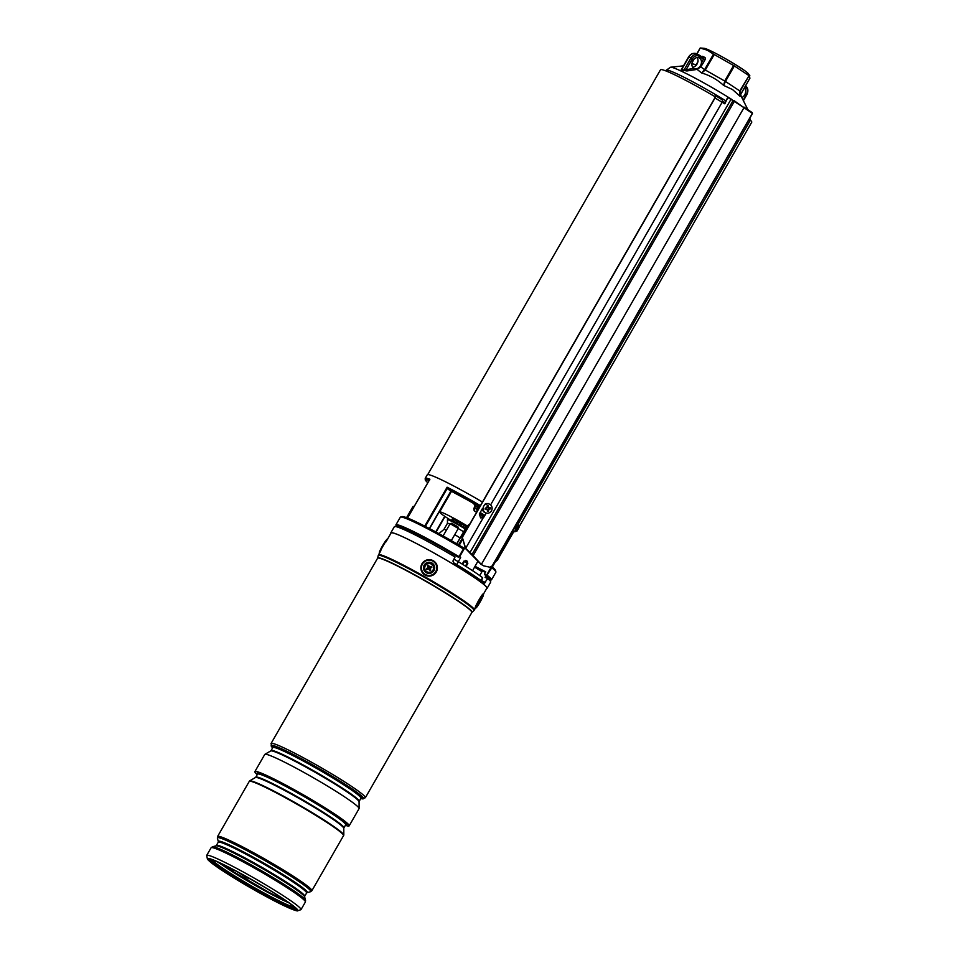 <?xml version="1.0" encoding="UTF-8"?>
<svg xmlns="http://www.w3.org/2000/svg" width="959" height="959" viewBox="0 0 959 959"><rect width="100%" height="100%" fill="white"/><g stroke="black" fill="none" stroke-linecap="round" stroke-linejoin="round"><path stroke-width="1.44" d="M467.285 525.964A23.651 1.75 -150.1 0 0 439.642 511.986A23.651 1.75 -150.1 0 0 446.319 517.369A23.651 1.75 -150.1 0 0 451.233 520.509M750.214 120.019A52.613 3.896 29.9 0 1 751.724 122.237L518.951 527.03M455.969 520.701A9.386 0.695 -150.1 0 0 455.034 520.234L455.225 520.401M458.318 521.948L457.131 521.48M459.409 522.559A9.386 0.695 -150.1 0 0 458.294 521.936L458.246 522.068M463.005 524.657A9.386 0.695 -150.1 0 0 461.926 524.01L461.171 523.722M427.738 474.573L660.499 69.779A52.613 3.896 29.9 0 1 715.498 96.967M722.283 101.031A52.613 3.896 29.9 0 1 724.848 102.601M466.026 526.575A9.386 0.695 -150.1 0 0 465.187 526.023L463.557 525.172M450.334 490.684L476.479 504.806A51.726 3.824 -150.1 0 0 447.637 488.922L450.227 490.624A47.89 3.548 29.9 0 1 473.686 503.511L475.412 506.472L474.058 509.289L474.465 508.138L474.609 511.087A47.291 3.5 29.9 0 1 476.587 512.262L474.202 510.763M458.977 556.676L463.389 549.004A55.131 4.076 -150.1 0 0 400.574 517.057A55.131 4.076 -150.1 0 0 400.299 517.249L395.887 524.909A55.131 4.076 29.9 0 1 458.977 556.676M398.033 527.222A52.313 3.872 29.9 0 1 457.791 556.891L458.522 557.131A54.543 4.04 -150.1 0 0 396.487 526.755M403.02 516.721A53.704 3.98 29.9 0 1 463.545 547.841L463.569 548.033A54.124 4.004 -150.1 0 0 401.953 516.685L400.574 517.057M475.041 566.301L485.722 571.852L484.547 573.89L486.633 575.7L484.547 573.89L484.918 574.813A52.313 3.872 29.9 0 1 488.395 579.176M516.23 529.692A52.913 3.92 29.9 0 1 516.949 531.118L518.999 527.534A52.913 3.92 -150.1 0 0 518.184 526.011M482.461 502.06A52.913 3.92 -150.1 0 0 427.27 474.789L425.209 478.361A52.913 3.92 29.9 0 1 429.884 479.224L429.548 480.135M491.523 566.493L491.799 567.764L490.972 567.56L486.692 575.004L487.4 575.436A55.131 4.076 29.9 0 1 491.476 579.871L495.887 572.211A55.131 4.076 -150.1 0 0 495.899 571.864A55.131 4.076 -150.1 0 0 491.799 567.776L486.633 575.7A54.543 4.04 -150.1 0 1 489.581 580.279M447.637 488.922L447.11 487.208A52.913 3.92 29.9 0 1 480.279 505.561L478.062 507.203L475.017 506.34L473.782 508.474L474.154 510.715M476.731 507.083A1.774 1.355 -65.2 0 0 476.479 504.806L480.279 505.561L477.091 511.399M474.465 508.138L476.887 509.253L477.019 510.859M477.546 505.165A1.774 1.139 -102.2 0 1 478.062 507.203L476.887 509.253M682.76 67.957L681.837 69.264L683.911 70.223L690.888 58.091A7.097 5.43 -65.2 0 1 698.416 54.663A7.097 5.43 -65.2 0 1 698.955 54.975A1.187 0.755 123.4 0 1 699.027 54.999L703.355 57.876A1.187 0.755 123.4 0 1 703.462 59.218L701.437 62.743A5.91 4.519 114.8 0 0 699.159 57.828A5.91 4.519 114.8 0 0 692.877 60.693A5.91 4.519 114.8 0 0 693.729 68.305A5.91 4.519 114.8 0 0 694.184 68.557A5.91 4.519 114.8 0 0 696.773 68.736A5.91 4.519 114.8 0 0 699.89 66.543A5.91 4.519 114.8 0 0 700.466 65.703A5.91 4.519 114.8 0 0 701.437 62.743L702.887 63.558L700.777 66.866L704.601 69.647L713.508 54.148L714.227 54.519L705.309 70.019L724.704 81.012L733.623 65.512L734.354 65.955L725.448 81.455L739.797 90.937L749.051 75.701L740.132 91.201L741.103 96.14L739.964 96.212L732.52 89.535L723.661 85.435C717.296 79.585 709.96 75.425 701.616 72.956L697.109 69.396L686.848 70.978L681.118 69.887L682.101 68.772M740.576 94.677L749.938 78.123L749.051 75.701L749.89 75.857L748.356 73.699A25.833 1.918 -150.1 0 0 732.952 63.066A25.833 1.918 -150.1 0 0 709.528 50.312A25.833 1.918 -150.1 0 0 704.134 48.274L700.166 48.01L697.025 54.016M713.508 54.148L707.466 50.264L700.166 48.01M733.623 65.512L714.227 54.519M748.715 75.437L734.354 65.955M691.523 63.594L696.258 64.78L698.044 61.316M694.244 66.794L696.462 64.96M699.89 66.543L700.777 66.866L697.109 69.396L696.773 68.736M701.616 72.956L704.601 69.647L705.309 70.019L701.616 72.956M723.661 85.435L724.704 81.012L725.448 81.455L723.661 85.435M739.964 96.212L739.797 90.937L739.964 96.212M744.4 87.76A5.91 4.519 -65.2 0 1 744.663 94.893A5.91 4.519 -65.2 0 1 741.954 97.566M692.698 67.262A5.91 4.519 114.8 0 0 693.321 67.142A5.91 4.519 114.8 0 0 696.438 64.948A5.91 4.519 114.8 0 0 697.013 64.097A5.91 4.519 114.8 0 0 697.972 61.136A5.91 4.519 114.8 0 0 697.193 57.528M683.156 70.822A1.187 0.911 -62.3 0 0 683.911 70.223L693.729 68.305A1.187 0.695 -96.1 0 0 694.268 69.731M682.329 68.796L681.837 69.264A1.187 0.899 -68 0 1 681.118 69.887M701.329 56.521A2.362 1.51 -56.6 0 1 702.623 56.389L704.697 57.348A2.362 1.51 -56.6 0 1 704.913 60.033L699.063 56.305A5.91 4.519 114.8 0 0 692.338 58.919L686.212 69.563A1.187 0.659 -102.7 0 0 686.848 70.978M741.019 93.634L749.938 78.135M488.85 503.931L488.179 503.499M488.467 503.643L484.774 504.518M752.455 113.558L491.236 567.512L483.768 565.87L481.322 564.491L743.98 107.708A2660.086 196.931 -150.1 0 0 734.294 101.438L473.159 555.573L465.654 548.32L462.346 537.376L715.018 97.974L722.127 102.289L490.612 504.902M483.768 565.87L480.974 564.324L465.403 548.404L462.346 537.376M514.012 531.226L497.23 560.404L494.664 562.262M482.305 508.702A4.735 4.507 106.2 0 0 485.506 512.801L486.273 513.029A4.735 4.507 106.2 0 0 492.111 508.042A4.735 4.507 106.2 0 0 488.91 503.943A4.735 4.507 106.2 0 0 483.072 508.929A4.735 4.507 106.2 0 0 486.273 513.029L484.043 516.889L480.447 517.812L483.192 516.242M731.118 99.209L734.294 101.438L727.809 97.458L724.297 103.548M714.695 96.487L714.839 97.926L462.022 537.591M714.491 96.38A2.362 0.695 121.2 0 1 715.558 95.756A2.362 0.695 121.2 0 1 715.018 97.974M482.317 508.809L479.308 514.024L480.627 517.896L483.24 517.728L465.654 548.32M469.706 552.983L731.082 99.185L727.845 97.47L724.812 103.836L722.127 102.289M484.043 516.889L483.24 517.728M473.159 555.573L481.322 564.491M749.83 118.52A2.362 2.098 128.1 0 1 749.89 121.014L518.351 523.674M715.558 95.756L722.319 99.856A2.362 0.695 121.2 0 1 721.779 102.074M472.104 554.386L732.988 100.695L734.306 100.803L743.98 107.708A2660.086 196.931 -150.1 0 1 752.371 113.378L491.703 567.416M512.849 530.639A4.735 2.146 117.7 0 0 513.317 531.118A4.735 2.146 117.7 0 0 516.673 529.128A4.735 2.146 117.7 0 0 517.98 526.635A4.735 2.146 117.7 0 0 518.268 525.664A4.735 2.146 117.7 0 0 517.716 522.739A4.735 2.146 117.7 0 0 517.44 522.643M516.29 525.796L517.045 526.083A10.046 7.66 -125.6 0 0 517.009 524.729A9.746 1.606 166.9 0 1 516.338 525.041A10.046 7.66 76.3 0 1 516.194 526.467L515.774 527.078A10.046 4.783 -175 0 1 514.659 527.486A9.746 4.268 88.5 0 1 514.551 527.989A9.746 4.268 88.5 0 1 514.432 528.481A10.046 4.232 20.3 0 0 515.486 528.349L514.611 527.738M515.846 527.042L516.961 527.678A10.046 5.574 14.9 0 0 517.608 527.03A9.746 8.691 -165.9 0 0 517.74 526.539A9.746 8.691 -165.9 0 0 517.836 526.023A10.046 3.44 -169.1 0 1 517.249 526.407M516.961 527.678L516.541 528.277L514.959 527.39M515.69 528.673L515.69 528.673A10.046 6.869 65.4 0 1 515.259 529.788A9.746 6.018 46 0 0 515.93 529.476A10.046 8.451 -114.6 0 0 516.541 528.277M516.146 526.647L517.608 527.03M487.208 509.685L488.443 508.714L487.544 507.263L488.515 507.251A10.046 3.524 -101.5 0 0 488.191 505.789A9.746 3.752 167.4 0 0 487.088 505.896A10.046 2.038 90 0 1 487.112 507.383L485.17 508.234A9.746 2.29 87.7 0 0 485.206 508.809A9.746 2.29 87.7 0 0 485.242 509.385A10.046 1.654 2.5 0 0 486.74 509.421L486.165 508.953L486.704 509.445M488.515 507.251L489.054 507.731L488.095 507.743M488.167 508.761L489.162 509.181A10.046 2.146 -7.3 0 0 490.457 508.869A9.746 7.001 -100.2 0 0 490.433 508.294A9.746 7.001 -100.2 0 0 490.385 507.719L489.054 507.731M488.91 503.943L488.143 503.727A4.735 4.507 106.2 0 0 485.326 503.859M489.162 509.181L487.687 509.349M487.28 509.9L486.74 509.421L487.28 509.9A10.046 1.858 79.9 0 1 487.448 511.315A9.746 5.55 6 0 0 488.551 511.207A10.046 3.716 -90.9 0 0 488.682 509.756M488.383 507.743L490.385 507.719M488.443 508.714L490.457 508.869M487.687 509.637L488.551 511.207M485.817 508.114L486.165 508.953M485.877 508.965L485.242 509.385M487.508 506.975L488.191 505.789M390.852 533.384A55.574 4.112 29.9 0 1 390.804 532.868L394.329 526.731A55.574 4.112 29.9 0 1 406.868 530.902A55.574 4.112 29.9 0 1 455.046 557.011L452.936 561.027L453.475 562.669A55.574 4.112 29.9 0 1 484.415 583.108L487.699 578.589L485.074 577.366L486.045 575.736M390.804 532.868A55.574 4.112 29.9 0 1 403.343 537.028A55.574 4.112 29.9 0 1 457.347 566.673A55.574 4.112 29.9 0 1 487.148 588.275A55.574 4.112 29.9 0 1 486.681 588.49M487.699 578.589A55.574 4.112 29.9 0 1 490.672 582.137L487.148 588.275M484.415 583.108L485.398 582.461L481.634 580.722M485.422 572.379L481.058 570.353M453.259 554.182L452.552 555.537M272.656 747.816A53.201 3.944 29.9 0 1 271.193 745.634A53.201 3.944 29.9 0 1 315.175 766.397A53.201 3.944 29.9 0 1 363.437 798.679A53.201 3.944 29.9 0 1 360.8 798.499M271.193 745.634L271.241 745.539A53.201 3.944 29.9 0 1 271.241 745.539A53.201 3.944 29.9 0 1 315.223 766.313A53.201 3.944 29.9 0 1 363.485 798.583A53.201 3.944 29.9 0 1 363.461 798.631L363.437 798.679M257.24 774.62A54.387 4.028 29.9 0 1 254.878 771.611L264.756 754.445A54.387 4.028 29.9 0 1 264.888 754.313A54.387 4.028 29.9 0 1 309.721 775.675A54.387 4.028 29.9 0 1 359.098 808.485A54.387 4.028 29.9 0 1 359.05 808.665L349.172 825.843A54.387 4.028 29.9 0 1 345.384 825.315M254.878 771.611A54.387 4.028 29.9 0 1 299.843 792.841A54.387 4.028 29.9 0 1 349.172 825.843M343.538 835.649A54.387 4.028 -150.1 0 0 294.209 802.659A54.387 4.028 -150.1 0 0 249.244 781.429L217.573 836.5A54.387 4.028 29.9 0 1 262.538 857.73A54.387 4.028 29.9 0 1 311.867 890.719L343.622 835.481A54.375 4.028 -150.1 0 0 294.281 802.527A54.375 4.028 -150.1 0 0 249.34 781.273L249.472 781.022A54.387 4.028 29.9 0 1 249.604 780.89A54.387 4.028 29.9 0 1 294.437 802.251A54.387 4.028 29.9 0 1 343.813 835.061A54.387 4.028 29.9 0 1 343.778 835.241L343.61 835.517A54.387 4.028 29.9 0 1 343.586 835.553M385.974 541.871L391.056 533.012A55.274 4.088 29.9 0 1 436.765 554.59A55.274 4.088 29.9 0 1 486.896 588.119L483.528 593.981M249.304 781.333A54.387 4.028 29.9 0 1 249.316 781.285A54.387 4.028 29.9 0 1 294.281 802.515A54.387 4.028 29.9 0 1 343.61 835.517M296.223 908.964A50.539 3.74 29.9 0 1 255.274 889.029A50.539 3.74 29.9 0 1 209.685 859.192M254.686 890.048A50.539 3.74 29.9 0 1 208.846 859.396A50.539 3.74 29.9 0 1 250.635 879.127A50.539 3.74 29.9 0 1 296.475 909.779A50.539 3.74 29.9 0 1 254.686 890.048M233.708 869.885L232.498 871.228L230.016 870.065M246.319 877.629L238.192 872.258L246.319 877.629L249.364 878.408M428.709 573.386A5.61 5.574 -20.4 0 0 434.691 568.184A5.61 5.574 -20.4 0 0 429.488 562.25A5.61 5.574 -20.4 0 0 423.494 567.464A5.61 5.574 -20.4 0 0 428.709 573.386M477.318 605.896L482.449 596.366L477.318 605.896M465.439 528.613A13.006 0.959 -150.1 0 0 451.078 520.521A13.006 0.959 -150.1 0 0 447.685 519.334L447.445 519.742A13.006 0.959 -150.1 0 0 447.445 519.79L447.457 523.302A11.232 0.827 -150.1 0 1 447.457 523.278L443.945 529.404A11.232 0.827 -150.1 0 0 443.933 529.416L438.886 533.636M465.211 529.02A13.006 0.959 -150.1 0 0 450.838 520.929A13.006 0.959 -150.1 0 0 447.445 519.742M463.605 531.813A11.232 0.827 -150.1 0 0 458.258 528.529M460.08 537.951A11.232 0.827 -150.1 0 0 454.734 534.666M446.379 530.219A11.232 0.827 -150.1 0 0 443.945 529.404M449.903 524.082A11.232 0.827 -150.1 0 0 447.457 523.278M466.098 527.51L467.069 525.832M464.336 527.906L465.355 526.143M462.598 526.839L464.18 524.105M461.111 525.952L462.154 524.141M459.073 524.765L460.644 522.044M457.503 523.89L458.546 522.08M455.573 522.823L457.155 520.078M454.242 522.116L455.261 520.341M452.804 521.372L454.41 518.567M451.977 520.953L452.936 519.287M451.329 520.641L452.972 517.788M457.323 523.782L458.354 521.972M456.832 523.518L457.803 521.828M460.224 525.436L461.207 523.734M459.721 525.136L460.692 523.446M462.957 527.054L463.916 525.388M413.952 506.832L412.981 506.52L406.556 517.692M458.27 528.445L450.143 523.698L451.761 523.266L457.851 526.827M450.143 523.698L443.082 535.961M457.887 526.791L458.318 528.397L451.305 540.624M462.202 564.072L463.904 561.135L466.697 560.763L467.836 563.365L466.062 566.493M465.439 566.098L467.213 562.969L466.745 561.986L464.48 561.423L462.741 564.407M453.895 559.193L458.39 561.734A53.201 3.944 29.9 0 1 482.617 577.714L481.538 580.878M458.39 561.734L456.724 564.635M482.617 577.714L481.01 580.495M425.077 569.706A4.435 4.399 159.6 0 1 427.39 563.904A4.435 4.399 159.6 0 1 433.216 566.182A4.435 4.399 159.6 0 1 430.903 571.984A4.435 4.399 159.6 0 1 425.077 569.706M428.637 565.283L427.546 565.762L427.99 566.781A0.947 0.935 159.6 0 1 427.498 568.016L426.467 568.471L426.935 569.538L427.966 569.095A0.947 0.935 159.6 0 1 429.212 569.586L429.656 570.605L430.735 570.137L430.291 569.107A0.947 0.935 159.6 0 1 430.783 567.872L431.814 567.428L431.346 566.349L430.315 566.793A0.947 0.935 159.6 0 1 429.081 566.313L428.637 565.283L428.433 566.781A1.355 1.355 159.6 0 1 427.726 568.567L427.211 569.167L427.87 568.891A1.355 1.355 159.6 0 1 429.644 569.586L429.932 570.233L429.98 569.442A1.355 1.355 159.6 0 1 430.687 567.668L431.202 567.057L430.543 567.332A1.355 1.355 159.6 0 1 428.757 566.637L428.481 565.99M431.202 567.057L431.346 566.349M427.067 568.843L426.467 568.471M428.146 566.134L427.546 565.762M435.746 531.921L444.724 516.314M429.884 479.224L407.551 518.064M424.741 526.107L447.11 487.208M480.171 512.526A52.913 3.92 29.9 0 1 484.906 515.379M513.772 531.634A51.726 3.824 -150.1 0 0 515.103 530.747M429.129 480.435A51.726 3.824 -150.1 0 0 427.798 482.749M492.063 566.793A53.704 3.98 29.9 0 1 494.964 569.586M444.928 516.445L435.961 532.029M429.368 528.505L450.934 490.996M447.266 488.347L425.364 526.431M463.581 549.459L459.313 556.891M462.406 539.749L459.229 545.263M490.972 567.56L490.744 566.493M469.442 524.309A8.271 5.298 123.4 0 1 469.778 524.093A7.684 4.915 -56.6 0 0 465.882 528.133L456.844 543.849M458.522 544.844L462.166 538.49M483.372 516.35L480.675 517.884M480.651 517.872L483.348 516.338M476.707 512.058L474.609 511.087M483.744 516.577L479.368 513.928A47.291 3.5 29.9 0 1 483.744 516.565M483.911 516.266A51.726 3.824 -150.1 0 0 479.536 513.628M491.356 566.218L495.527 570.497A54.124 4.004 -150.1 0 0 492.015 566.877M463.677 549.351L463.557 547.853C436.597 531.574 405.046 515.247 401.953 516.685M725.855 100.851A47.447 3.512 -150.1 0 0 666.205 70.247L665.822 70.894M666.205 70.247L670.569 67.214A45.349 3.356 29.9 0 1 732.125 99.688M694.088 59.122L692.11 62.551M704.913 60.033L702.887 63.558M696.773 53.908L700.154 48.022L696.773 53.908M743.309 99.976L746.39 94.617A5.91 4.519 114.8 0 0 745.539 87.005L745.035 86.67M745.539 87.005A1.187 0.755 -56.6 0 0 745.563 85.747M688.754 57.24L681.837 69.264M692.338 58.919L688.814 57.132A7.097 5.43 114.8 0 1 696.342 53.704L699.027 54.999A1.187 0.755 123.4 0 1 699.063 56.305M702.623 56.389A1.187 0.899 -65.2 0 1 702 56.965M704.697 57.348A1.187 0.899 -65.2 0 1 703.426 57.912L699.027 54.999M752.18 112.611A2659.499 196.895 29.9 0 1 752.3 112.694L743.956 107.06M749.89 121.014L748.859 120.199M517.081 526.335L516.254 526.023M359.098 808.485L359.074 801.736A50.995 3.776 -150.1 0 0 312.778 770.964A50.995 3.776 -150.1 0 0 270.738 750.945L271.049 750.621A50.839 3.764 29.9 0 1 313.078 770.473A50.839 3.764 29.9 0 1 359.193 801.304L360.944 798.26A50.839 3.764 -150.1 0 0 314.828 767.416A50.839 3.764 -150.1 0 0 272.8 747.576L272.979 747.433M272.919 747.457A51.726 3.824 29.9 0 1 315.235 766.565A51.726 3.824 29.9 0 1 360.98 798.104M343.813 835.061L343.79 828.312A50.995 3.776 -150.1 0 0 297.494 797.54A50.995 3.776 -150.1 0 0 255.454 777.509L255.765 777.198A50.839 3.764 29.9 0 1 297.793 797.049A50.839 3.764 29.9 0 1 343.909 827.881L345.66 824.836A50.839 3.764 -150.1 0 0 299.544 793.992A50.839 3.764 -150.1 0 0 257.515 774.153L257.707 774.009M257.635 774.033A51.726 3.824 29.9 0 1 299.951 793.129A51.726 3.824 29.9 0 1 345.708 824.68M271.853 746.845L271.049 743.513A54.387 4.028 29.9 0 1 316.014 764.743A54.387 4.028 29.9 0 1 365.343 797.732L471.864 612.477A54.387 4.028 -150.1 0 0 422.535 579.476A54.387 4.028 -150.1 0 0 377.57 558.246L377.63 558.102A54.423 4.028 29.9 0 1 422.667 579.26A54.423 4.028 29.9 0 1 471.972 612.345L473.866 610.559A55.178 4.088 -150.1 0 0 423.878 577.018A55.178 4.088 -150.1 0 0 378.23 555.561L378.505 554.841A55.274 4.088 29.9 0 1 424.214 576.419A55.274 4.088 29.9 0 1 474.345 609.948L473.866 610.559M215.919 845.85L212.43 846.785A53.872 3.992 29.9 0 1 256.688 867.991A53.872 3.992 29.9 0 1 305.573 900.333L304.614 896.857A51.306 3.8 -150.1 0 0 258.067 866.049A51.306 3.8 -150.1 0 0 215.919 845.85L216.362 845.478A50.959 3.776 29.9 0 1 258.498 865.366A50.959 3.776 29.9 0 1 304.722 896.281L306.58 893.033A50.959 3.776 -150.1 0 0 260.357 862.129A50.959 3.776 -150.1 0 0 218.232 842.23L218.328 841.654A51.306 3.8 29.9 0 1 260.764 861.362A51.306 3.8 29.9 0 1 307.036 892.661L310.512 891.726A53.872 3.992 -150.1 0 0 261.939 858.868A53.872 3.992 -150.1 0 0 217.381 838.178L218.328 841.654M254.746 890.216A52.026 3.848 -150.1 0 0 297.746 910.127A52.026 3.848 -150.1 0 0 250.575 878.959A52.026 3.848 -150.1 0 0 207.564 859.048A52.026 3.848 -150.1 0 0 254.746 890.216M251.654 876.658A54.387 4.028 29.9 0 1 300.982 909.659L305.382 902.011A54.387 4.028 -150.1 0 0 256.041 869.022A54.387 4.028 -150.1 0 0 211.076 847.792L206.688 855.428A54.387 4.028 29.9 0 1 251.654 876.658M261.543 885.433A45.936 3.404 29.9 0 1 249.34 878.444M286.633 901.256A48.298 3.572 29.9 0 1 232.689 871.24A48.477 3.584 29.9 0 0 286.729 901.328L269.323 892.553L232.665 871.251M224.706 865.318L233.133 870.88M222.716 864.347L232.498 871.228M217.789 862.069L219.779 863.304M219.839 863.352L230.076 870.101M220.234 863.172A9.458 0.695 29.9 0 1 222.26 864.467M294.437 907.118A47.89 3.548 29.9 0 1 251.773 886.128A47.89 3.548 29.9 0 1 212.167 859.815M295.192 907.813A48.477 3.584 29.9 0 1 251.462 886.679A48.477 3.584 29.9 0 1 211.184 859.516M288.899 902.851A47.89 3.548 29.9 0 1 220.27 863.627M242.219 874.44L248.741 878.744M387.208 539.713A8.271 0.731 119.5 0 0 383.336 545.479A8.271 0.731 119.5 0 0 379.608 552.792A8.271 0.731 119.5 0 0 379.476 553.163M379.368 552.072A7.684 0.683 -60.5 0 1 384.008 543.321A7.684 0.683 -60.5 0 1 386.705 540.277M429.62 560.2A7.684 7.636 -20.4 0 0 421.433 567.32A7.684 7.636 -20.4 0 0 428.565 575.448A7.684 7.636 -20.4 0 0 436.753 568.315A7.684 7.636 -20.4 0 0 429.62 560.2M428.553 576.095A8.271 8.223 159.6 0 1 421.361 570.761A8.271 8.223 159.6 0 1 429.68 559.672A8.271 8.223 159.6 0 1 436.884 565.007A8.271 8.223 159.6 0 1 428.553 576.095M483.036 594.916A7.684 0.683 119.5 0 0 477.786 603.415A7.684 0.683 119.5 0 0 476.431 607.598A7.684 0.683 119.5 0 0 481.67 599.111A7.684 0.683 119.5 0 0 483.036 594.916M483.3 593.765L482.928 596.546L476.359 607.706L475.137 608.174A8.271 0.731 -60.5 0 1 477.822 601.964A8.271 0.731 -60.5 0 1 482.773 594.148M467.836 563.365L463.904 561.135M466.745 561.986L467.417 561.291M465.295 561.231L465.559 560.368M458.306 561.686L460.644 557.599L459.493 556.64M479.728 575.58L481.969 571.672L474.657 567.165M480.543 570.006L474.777 566.757L481.969 571.672M439.642 511.986L451.521 491.308M395.887 524.909L396.415 526.731M398.836 526.611L398.74 526.707C399.663 525.041 431.778 540.936 457.815 556.915M445.036 516.517L436.081 532.101M429.668 479.512L407.503 518.052M451.126 491.104L429.56 528.613M456.724 543.777L465.75 528.085L469.958 523.782M495.527 570.497L495.899 571.864M463.653 549.399L459.325 556.915L457.863 556.927M484.81 574.741L488.527 578.181M489.629 580.339L491.476 579.871M425.209 478.361L425.269 480.051L427.786 482.773M516.949 531.118L513.748 531.682M473.686 503.511C475.244 505.057 475.688 505.992 475.017 506.34M741.103 96.14L747.912 109.722M670.569 67.214L683.479 65.859M745.503 85.699C748.188 88.024 748.595 91.093 746.725 94.893L743.549 100.407M696.342 53.704C693.249 52.685 690.648 53.8 688.538 57.049L681.753 68.856M516.673 529.128A10.046 10.046 0 0 0 517.98 526.635M514.623 527.666L515.642 528.373M516.254 526.071L517.153 526.419M487.999 578.84L488.407 578.145M398.524 527.39L398.932 526.683M362.046 798.715L365.343 797.732M474.345 609.948L475.328 608.246M206.688 855.428L207.468 859.336L212.119 863.436C221.529 870.448 235.734 879.379 254.758 890.228C276.12 902.263 290.277 909.168 297.23 910.954L300.982 909.659M311.867 890.719L310.512 891.726M305.573 900.333L305.382 902.011M216.362 845.478L218.232 842.23M212.43 846.785L211.076 847.792M217.573 836.5L217.381 838.178M378.505 554.841L380.867 550.742M377.63 558.102L378.23 555.561M271.049 743.513L377.57 558.246M255.454 777.509L249.604 780.89M255.765 777.198L257.515 774.153M270.738 750.945L264.888 754.313M271.049 750.621L272.8 747.576M217.777 862.057L230.04 870.089M379.38 553.942L379.332 552.144C381.634 546.366 388.287 536.393 387.532 539.545M436.884 565.007C435.542 561.818 433.144 560.044 429.692 559.672C422.931 560.416 420.162 564.108 421.361 570.761M414.348 506.136L413.005 506.496M492.351 567.021L495.347 561.806M477.63 561.686L472.559 570.689M464.983 547.541L459.817 556.352M460.644 557.599L459.181 555.92"/></g></svg>
